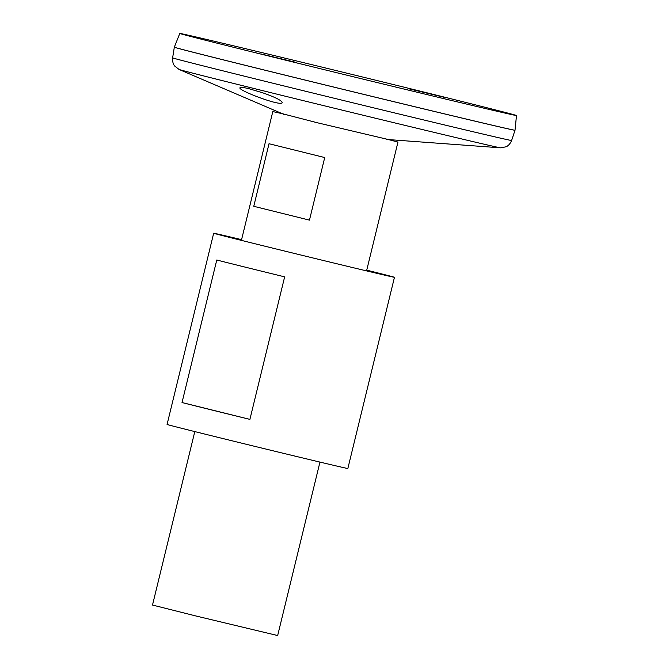 <?xml version="1.0" encoding="UTF-8"?>
<svg xmlns="http://www.w3.org/2000/svg" width="669" height="669" viewBox="0 0 669 669"><rect width="100%" height="100%" fill="white"/><g stroke="black" fill="none" stroke-linecap="round" stroke-linejoin="round"><path stroke-width="1" d="M241.584 239.644A93.033 0.527 13.7 0 0 213.679 233.23L167.074 424.439A93.033 0.527 13.7 0 0 229.183 440.093A93.033 0.527 13.7 0 0 330.235 464.529A93.033 0.527 13.7 0 0 347.847 468.509L394.459 277.301A93.033 0.527 13.7 0 0 366.737 270.151M213.679 233.23A93.033 0.527 13.7 0 0 275.795 248.885A93.033 0.527 13.7 0 0 376.848 273.328A93.033 0.527 13.7 0 0 394.459 277.301M182.027 402.537L216.773 260.007A93.033 0.527 13.7 0 0 284.651 276.849L249.905 419.379A93.033 0.527 -166.3 0 1 182.027 402.537L249.905 419.379M262.44 92.715C275.018 97.122 281.59 100.4 282.167 102.549C282.042 107.065 237.579 90.332 239.954 87.756C240.405 87.029 243.474 87.363 249.161 88.76L262.44 92.715M179.785 33.45A173.279 0.978 13.7 0 0 295.414 62.593A173.279 0.978 13.7 0 0 483.679 108.127A173.279 0.978 13.7 0 0 516.493 115.528A173.279 0.978 13.7 0 0 348.373 73.54A173.279 0.978 13.7 0 0 179.785 33.45L174.325 47.181A175.337 0.987 13.7 0 0 291.324 76.667A175.337 0.987 13.7 0 0 481.822 122.745A175.303 0.987 13.7 0 1 291.391 76.718A175.303 0.987 13.7 0 1 174.35 47.223L174.35 47.206A175.337 0.987 13.7 0 0 174.316 47.215A175.337 0.987 13.7 0 0 291.416 76.726A175.337 0.987 13.7 0 0 481.814 122.778A175.337 0.987 13.7 0 0 515.013 130.271A175.337 0.987 13.7 0 0 514.988 130.246A175.337 0.987 13.7 0 1 481.822 122.745A175.303 0.987 13.7 0 0 514.979 130.263L514.979 130.246M261.353 54.038L296.258 62.434L261.353 54.038M408.792 88.785L443.689 97.181L408.792 88.785M282.301 113.688L272.877 111.589M397.888 142.062L388.555 139.587M282.243 113.663L316.813 122.636L388.614 139.587M194.796 431.58L152.507 605.044L195.515 615.881L277.66 635.55L319.949 462.095M324.716 157.55L309.463 220.126L253.768 206.303L269.022 143.726L324.716 157.55M309.463 220.126L253.768 206.303M284.484 114.625L179.083 69.459A165.536 0.928 13.7 0 0 292.094 97.891A165.536 0.928 13.7 0 0 469.304 140.741A165.536 0.928 13.7 0 0 500.546 147.824L386.18 139.411M179.083 69.459L174.684 66.039C174.693 66.022 172.176 63.555 172.627 57.852A174.458 0.978 13.7 0 0 289.142 87.221A174.458 0.978 13.7 0 0 478.586 133.039A174.458 0.978 13.7 0 0 511.618 140.49C509.402 145.758 506.032 146.787 506.023 146.812L500.546 147.824M511.618 140.49L515.013 130.271M172.627 57.852L174.316 47.215M516.493 115.528L515.021 130.238M366.562 270.886L397.963 142.062M241.4 240.38L272.81 111.556"/></g></svg>
